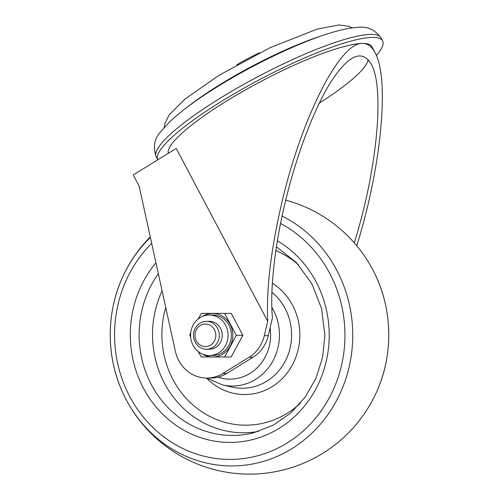 <?xml version="1.0" encoding="UTF-8"?>
<svg xmlns="http://www.w3.org/2000/svg" width="499" height="499" viewBox="0 0 499 499"><rect width="100%" height="100%" fill="white"/><g stroke="black" fill="none" stroke-linecap="round" stroke-linejoin="round"><path stroke-width="0.75" d="M168.275 153.349A114.976 21.064 -27.9 0 1 226.771 100.935A114.976 21.064 -27.9 0 1 362.598 43.45C339.8 41.953 301.122 118.587 281.461 204.216C270.838 250.305 266.254 289.314 267.701 321.237L264.308 335.665L268.256 335.615A34.843 32.26 89.3 0 1 253.018 357.24L226.702 373.458A34.843 32.26 89.3 0 1 211.121 378.024L207.172 378.074A34.843 32.26 -90.7 0 0 222.754 373.508L249.07 357.29A34.843 32.26 -90.7 0 0 264.308 335.665M268.256 335.615L272.435 317.844C269.865 290.324 274.5 247.573 284.748 204.172C295.938 156.748 313.303 110.479 330.251 82.928C348.171 55.102 361.831 48.802 371.212 64.034C384.916 87.78 377.063 170.583 354.246 242.82M356.741 245.745C381.367 167.639 389.819 78.249 375.005 52.588C371.736 46.469 367.601 43.425 362.598 43.45A114.976 21.064 -27.9 0 1 371.824 46.575L375.005 52.588M267.701 321.237L176.216 148.453L133.214 174.949L139.146 186.152L175.336 351.202A34.843 32.26 -90.7 0 0 207.172 378.074M319.235 103.181A106.268 19.467 152.1 0 0 368.087 59.487M259.705 52.738A38.323 7.023 152.1 0 0 236.819 64.845A38.323 7.023 152.1 0 0 236.713 64.907M376.377 55.495A127.17 23.297 152.1 0 0 382.602 40.868A127.17 23.297 152.1 0 0 222.167 100.991A127.17 23.297 152.1 0 0 157.784 159.811L156.218 156.861C152.85 147.068 154.272 138.778 160.491 131.979L169.404 122.074C180.975 111.096 197.348 99.083 218.518 86.034C254.584 63.716 299.83 42.19 330.463 32.965C341.141 29.647 350.323 27.788 358.02 27.389C367.139 26.067 374.799 29.553 380.999 37.843A127.17 23.297 152.1 0 0 220.564 97.966A127.17 23.297 152.1 0 0 156.218 156.861M231.268 313.397L201.403 313.341L231.268 313.397L242.851 335.272L231.124 357.01L201.253 356.947L198.078 351.433M190.68 337.199L189.67 335.072L190.712 332.933M198.053 319.067L201.403 313.341M224.712 313.484L236.295 335.359L242.851 335.272M236.295 335.359L224.569 357.091M214.451 329.733A11.265 10.429 -90.7 0 0 196.388 329.627A11.265 10.429 -90.7 0 0 205.363 346.574A11.265 10.429 -90.7 0 0 214.451 329.733M217.608 328.398A13.935 12.905 -90.7 0 0 206.237 321.362A13.935 12.905 -90.7 0 0 195.215 342.202A13.935 12.905 -90.7 0 0 206.592 349.238A13.935 12.905 -90.7 0 0 217.608 328.398M206.592 349.238L209.53 349.2A13.935 12.905 -90.7 0 0 222.255 335.097A13.935 12.905 -90.7 0 0 209.175 321.325L206.237 321.362M193.069 345.296A20.259 18.756 -90.7 0 0 209.611 355.519A20.259 18.756 -90.7 0 0 228.105 335.022A20.259 18.756 -90.7 0 0 209.093 315.006A20.259 18.756 -90.7 0 0 193.069 345.296M209.611 355.519L212.898 355.481A20.259 18.756 -90.7 0 0 231.399 334.979A20.259 18.756 -90.7 0 0 212.381 314.963L209.093 315.006M202.775 354.221A21.806 20.191 -90.7 0 0 212.568 357.022A21.806 20.191 -90.7 0 0 230.089 346.231A21.806 20.191 -90.7 0 0 230.164 324.425A21.806 20.191 -90.7 0 0 212.717 313.416A21.806 20.191 -90.7 0 0 202.295 316.478M249.07 357.29L253.018 357.24M222.754 373.508L226.702 373.458M321.986 35.716A108.096 19.804 152.1 0 0 220.558 84.25A108.096 19.804 152.1 0 0 187.63 106.855M217.801 377.182A44.137 40.862 -90.7 0 0 270.071 327.893M206.761 378.08L222.66 384.985A51.079 47.293 -90.7 0 0 270.464 365A51.079 47.293 -90.7 0 0 273.196 309.679A51.079 47.293 -90.7 0 0 271.824 307.241M222.66 384.985L232.241 387.13A53.393 49.438 -90.7 0 0 282.216 366.235A53.393 49.438 -90.7 0 0 285.072 308.407A53.393 49.438 -90.7 0 0 271.893 292.239M206.511 378.074A59.73 55.302 -90.7 0 0 278.729 381.854A59.73 55.302 -90.7 0 0 292.557 305.238A59.73 55.302 -90.7 0 0 272.342 283.226M298.639 265.025A90.381 83.682 -90.7 0 0 275.847 250.604M165.755 307.503A90.381 83.682 -90.7 0 0 172.953 379.552A90.381 83.682 -90.7 0 0 300.392 403.204M162.1 290.83A97.929 90.668 -90.7 0 0 164.495 383.319A97.929 90.668 -90.7 0 0 258.582 431.367M158.333 273.664A100.486 93.032 -90.7 0 0 151.415 384.723A100.486 93.032 -90.7 0 0 253.355 432.858L273.196 425.204L290.948 412.854L305.176 397.11L315.898 378.342L322.579 357.459L324.88 335.471L321.606 308.681L311.881 283.8L296.45 262.661L276.427 246.737M155.956 262.823A107.428 99.463 -90.7 0 0 143.438 388.191A107.428 99.463 -90.7 0 0 300.81 410.321A107.428 99.463 -90.7 0 0 277.375 240.792M151.69 243.356A124.407 115.188 -90.7 0 0 129.79 396.599A124.407 115.188 -90.7 0 0 313.74 420.326A124.407 115.188 -90.7 0 0 280.557 223.452M150.392 237.449A130.956 121.251 -90.7 0 0 122.567 277.207A130.956 121.251 -90.7 0 0 124.083 395.52A130.956 121.251 -90.7 0 0 126.259 399.818A130.956 121.251 -90.7 0 0 320.976 423.532A130.956 121.251 -90.7 0 0 282.078 216.073M150.274 236.888A139.364 139.364 0 0 0 122.567 277.207C105.638 313.952 106.218 359.218 124.083 395.52A139.364 139.364 0 0 0 376.433 392.295A130.956 121.251 -90.7 0 0 374.917 273.976A139.364 139.364 0 0 0 285.709 200.168M164.246 127.395L164.67 124.033L169.205 114.814L184.961 99.089L219.024 75.299L270.109 47.686L317.065 29.142L338.927 24.95L349.1 26.385L352.113 27.919M380.999 37.843L382.602 40.868M376.433 392.295C393.362 355.55 392.782 310.278 374.917 273.976"/></g></svg>
